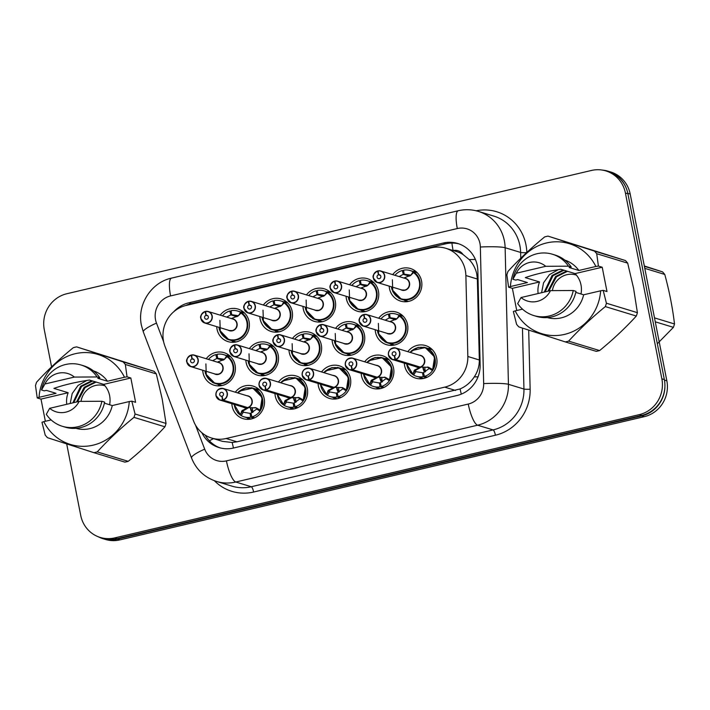 <?xml version="1.0" encoding="UTF-8"?>
<svg xmlns="http://www.w3.org/2000/svg" width="710" height="710" viewBox="0 0 710 710"><rect width="100%" height="100%" fill="white"/><g stroke="black" fill="none" stroke-linecap="round" stroke-linejoin="round"><path stroke-width="1.06" d="M421.234 378.794A17.022 16.294 107 0 1 419.45 377.205M407.815 351.672A17.022 16.294 107 0 1 425.609 345.584A17.022 16.294 107 0 1 436.677 358.097A17.022 16.294 107 0 1 415.687 378.146A17.022 16.294 107 0 1 404.611 365.632A17.022 16.294 107 0 1 404.309 363.165M378.111 388.929A17.022 16.294 107 0 1 376.336 387.332M364.692 361.807A17.022 16.294 107 0 1 382.486 355.719A17.022 16.294 107 0 1 393.562 368.233A17.022 16.294 107 0 1 372.564 388.281A17.022 16.294 107 0 1 361.496 375.767A17.022 16.294 107 0 1 361.195 373.3M334.996 399.064A17.022 16.294 107 0 1 333.212 397.467M321.577 371.942A17.022 16.294 107 0 1 339.371 365.845A17.022 16.294 107 0 1 350.438 378.359A17.022 16.294 107 0 1 329.44 398.416A17.022 16.294 107 0 1 318.373 385.903A17.022 16.294 107 0 1 318.071 383.435M291.872 409.191A17.022 16.294 107 0 1 290.088 407.602M278.453 382.069A17.022 16.294 107 0 1 296.248 375.98A17.022 16.294 107 0 1 307.323 388.494A17.022 16.294 107 0 1 286.325 408.543A17.022 16.294 107 0 1 275.249 396.029A17.022 16.294 107 0 1 274.947 393.562M248.757 419.326A17.022 16.294 107 0 1 246.973 417.737M235.338 392.204A17.022 16.294 107 0 1 253.133 386.116A17.022 16.294 107 0 1 264.2 398.63A17.022 16.294 107 0 1 243.202 418.678A17.022 16.294 107 0 1 232.135 406.164A17.022 16.294 107 0 1 231.833 403.697M392.115 345.344A17.022 16.294 107 0 1 390.331 343.746M378.696 318.222A17.022 16.294 107 0 1 396.491 312.125A17.022 16.294 107 0 1 407.558 324.639A17.022 16.294 107 0 1 386.568 344.696A17.022 16.294 107 0 1 375.492 332.173A17.022 16.294 107 0 1 375.191 329.715M349 355.47A17.022 16.294 107 0 1 347.217 353.882M335.573 328.348A17.022 16.294 107 0 1 353.367 322.26A17.022 16.294 107 0 1 364.443 334.774A17.022 16.294 107 0 1 343.445 354.822A17.022 16.294 107 0 1 332.378 342.309A17.022 16.294 107 0 1 332.076 339.841M305.877 365.606A17.022 16.294 107 0 1 304.093 364.008M292.458 338.484A17.022 16.294 107 0 1 310.252 332.395A17.022 16.294 107 0 1 321.319 344.909A17.022 16.294 107 0 1 300.33 364.958A17.022 16.294 107 0 1 289.254 352.444A17.022 16.294 107 0 1 288.952 349.977M262.753 375.741A17.022 16.294 107 0 1 260.978 374.143M249.334 348.619A17.022 16.294 107 0 1 267.129 342.522A17.022 16.294 107 0 1 278.205 355.036A17.022 16.294 107 0 1 257.206 375.093A17.022 16.294 107 0 1 246.139 362.579A17.022 16.294 107 0 1 245.837 360.112M219.638 385.867A17.022 16.294 107 0 1 217.855 384.279M206.22 358.745A17.022 16.294 107 0 1 224.014 352.657A17.022 16.294 107 0 1 235.081 365.171A17.022 16.294 107 0 1 214.083 385.219A17.022 16.294 107 0 1 203.016 372.706A17.022 16.294 107 0 1 202.714 370.238M406.12 301.75A17.022 16.294 107 0 1 404.336 300.161M392.701 274.628A17.022 16.294 107 0 1 410.495 268.54A17.022 16.294 107 0 1 421.562 281.053A17.022 16.294 107 0 1 400.564 301.102A17.022 16.294 107 0 1 389.497 288.588A17.022 16.294 107 0 1 389.195 286.121M362.996 311.885A17.022 16.294 107 0 1 361.212 310.288M349.577 284.763A17.022 16.294 107 0 1 367.372 278.675A17.022 16.294 107 0 1 378.448 291.189A17.022 16.294 107 0 1 357.45 311.237A17.022 16.294 107 0 1 346.373 298.724A17.022 16.294 107 0 1 346.072 296.256M319.882 322.02A17.022 16.294 107 0 1 318.098 320.423M306.454 294.898A17.022 16.294 107 0 1 324.257 288.801A17.022 16.294 107 0 1 335.324 301.315A17.022 16.294 107 0 1 314.326 321.373A17.022 16.294 107 0 1 303.259 308.85A17.022 16.294 107 0 1 302.957 306.392M276.758 332.147A17.022 16.294 107 0 1 274.974 330.558M263.339 305.025A17.022 16.294 107 0 1 281.133 298.937A17.022 16.294 107 0 1 292.2 311.45A17.022 16.294 107 0 1 271.211 331.499A17.022 16.294 107 0 1 260.135 318.985A17.022 16.294 107 0 1 259.833 316.518M233.643 342.282A17.022 16.294 107 0 1 231.859 340.685M220.215 315.16A17.022 16.294 107 0 1 238.01 309.072A17.022 16.294 107 0 1 249.086 321.586A17.022 16.294 107 0 1 228.087 341.634A17.022 16.294 107 0 1 217.02 329.12A17.022 16.294 107 0 1 216.719 326.653M211.651 438.061A30.042 28.755 -73 0 0 226.126 438.514L444.708 387.145A30.042 28.755 -73 0 0 467.837 356.482L465.875 275.533A30.042 28.755 -73 0 0 465.307 270.368A30.042 28.755 -73 0 0 445.773 248.287A30.042 28.755 -73 0 0 431.289 247.834L186.109 305.442A30.042 28.755 -73 0 0 164.96 346.249L193.537 420.941A30.042 28.755 -73 0 0 211.651 438.061L222.478 441.363L232.188 442.499L236.945 441.806L460.098 388.947C465.938 386.382 470.659 382.37 474.262 376.904C477.697 371.756 479.383 366.12 479.33 359.988L477.36 279.039L476.747 273.856C475.496 268.407 472.984 263.658 469.212 259.603L462.973 254.464A10.011 9.585 -73 0 0 453.202 250.55M445.773 248.287L456.566 251.571A30.042 28.755 107 0 1 462.973 254.464M240.61 311.956A17.022 16.294 107 0 1 242.98 311.628M413.096 271.424A17.022 16.294 107 0 1 415.465 271.096M369.972 281.559A17.022 16.294 107 0 1 372.342 281.231M326.857 291.686A17.022 16.294 107 0 1 329.218 291.366M283.734 301.821A17.022 16.294 107 0 1 286.103 301.493M226.614 355.541A17.022 16.294 107 0 1 228.984 355.213M399.091 315.018A17.022 16.294 107 0 1 401.461 314.69M355.967 325.144A17.022 16.294 107 0 1 358.337 324.816M312.853 335.28A17.022 16.294 107 0 1 315.222 334.951M269.729 345.415A17.022 16.294 107 0 1 272.099 345.087M255.733 389A17.022 16.294 107 0 1 258.094 388.672M428.21 348.468A17.022 16.294 107 0 1 430.579 348.14M385.086 358.603A17.022 16.294 107 0 1 387.456 358.275M341.971 368.738A17.022 16.294 107 0 1 344.341 368.41M298.848 378.865A17.022 16.294 107 0 1 301.217 378.536M664.933 385.672A30.042 28.755 107 0 1 641.787 415.9L117.407 539.121A30.042 28.755 107 0 1 102.932 538.677A30.042 28.755 107 0 1 98.202 536.733M602.497 170.116A30.042 28.755 107 0 1 608.177 171.216A30.042 28.755 107 0 1 626.14 187.937M608.177 171.216L610.671 171.971A30.042 28.755 107 0 1 630.205 194.061L666.85 380.835A30.042 28.755 107 0 1 644.281 416.663L119.901 539.884A30.042 28.755 107 0 1 105.417 539.431L102.932 538.677M201.871 432.727A30.042 28.755 -73 0 0 218.999 447.575A30.042 28.755 -73 0 0 233.483 448.028L456.991 395.505A30.042 28.755 -73 0 0 480.129 364.842L477.848 270.741A30.042 28.755 -73 0 0 477.28 265.575A30.042 28.755 -73 0 0 457.746 243.486A30.042 28.755 -73 0 0 443.262 243.033L188.816 302.824A30.042 28.755 -73 0 0 173.817 311.699M185.656 305.557A30.042 28.755 107 0 1 191.309 303.587L445.756 243.796A30.042 28.755 107 0 1 458.979 243.894M51.573 366.857L44.26 329.564A30.042 28.755 107 0 1 66.829 293.736L591.394 170.471A30.042 28.755 107 0 1 605.878 170.915A30.042 28.755 107 0 1 625.412 193.005L661.862 378.803A30.042 28.755 107 0 1 639.302 414.64L114.727 537.905A30.042 28.755 107 0 1 100.252 537.452A30.042 28.755 107 0 1 80.709 515.362L66.696 443.91M605.878 170.915L608.372 171.678A30.042 28.755 107 0 1 627.906 193.759L664.356 379.566A30.042 28.755 107 0 1 641.787 415.394L117.221 538.659A30.042 28.755 107 0 1 102.737 538.207L100.252 537.452M220.251 447.93A30.042 28.755 107 0 1 205.234 435.168M200.868 318.586A6.008 5.751 107 0 1 205.128 311.504L205.625 311.646M205.607 311.557L205.625 311.379A6.008 5.751 107 0 1 212.192 315.941A6.008 5.751 107 0 1 204.782 323.014A6.008 5.751 107 0 1 200.877 318.595C199.838 316.456 201.258 314.086 205.128 311.495L205.128 311.672A5.804 5.556 -73 0 0 201.01 318.533A5.804 5.556 -73 0 0 207.586 322.89A5.804 5.556 -73 0 0 211.944 315.968A5.804 5.556 -73 0 0 205.607 311.557L206.175 315.284L207.817 315.79M206.175 315.284A2.006 1.917 107 0 1 208.358 316.811A2.006 1.917 107 0 1 205.891 319.163A2.006 1.917 107 0 1 206.015 315.329L205.128 311.672M206.015 315.329L207.932 315.914M232.259 330.594L229.365 330.505A6.008 5.751 -73 0 0 236.776 323.432A6.008 5.751 -73 0 0 232.862 319.012L208.279 311.521L205.634 311.379M219.896 320.325L220.295 332.182L228.913 339.788L236.19 340.028C248.802 337.8 251.961 318.124 240.619 312.356L241.001 313.101L238.258 315.897L231.992 318.257M238.48 315.666L240.619 312.356L241.001 313.101A14.644 14.014 107 0 1 240.406 337.667A14.644 14.014 107 0 1 219.141 327.39M230.786 314.876L226.659 317.121M238.445 315.728L231.691 314.663L231.087 310.714A15.017 14.377 -73 0 1 237.708 311.069L244.764 313.216M242.083 311.708A2.006 0.497 74.2 0 0 242.163 312.08A18.025 17.253 -73 0 0 241.595 312.258M236.785 316.687L230.786 314.849L229.854 311.007L231.194 311.415M231.744 314.654L237.522 316.42M243.725 312.231L243.796 312.719M226.268 338.661A15.017 14.377 -73 0 0 228.948 339.806A15.017 14.377 -73 0 0 236.19 340.028A15.017 14.377 -73 0 0 247.479 322.109A15.017 14.377 -73 0 0 237.708 311.069M229.854 311.007A15.017 14.377 -73 0 0 222.478 315.844M215.361 374.099A6.008 5.751 -73 0 0 218.254 374.188L215.361 374.099L190.777 366.6L186.863 362.18C185.834 360.041 187.262 357.671 191.132 355.08L191.132 355.257A5.804 5.556 -73 0 0 187.005 362.127A5.804 5.556 -73 0 0 193.582 366.484A5.804 5.556 -73 0 0 197.948 359.553A5.804 5.556 -73 0 0 191.602 355.151L191.629 354.964A6.008 5.751 107 0 1 198.188 359.526A6.008 5.751 107 0 1 190.777 366.6A6.008 5.751 107 0 1 191.123 355.089L191.62 355.231M191.602 355.151L192.17 358.878A2.006 1.917 107 0 1 194.362 360.396A2.006 1.917 107 0 1 191.886 362.757A2.006 1.917 107 0 1 192.011 358.914L191.132 355.257M192.011 358.914L193.928 359.5M218.254 374.188A6.008 5.751 -73 0 0 218.866 362.606L194.283 355.106L191.629 354.964M192.17 358.878L193.821 359.375M205.9 363.911L206.29 375.767L214.908 383.373L222.186 383.613C234.806 381.394 237.957 361.709 226.623 355.941L227.005 356.686L224.254 359.491L217.997 361.843M224.484 359.26L226.623 355.941L227.005 356.686A14.644 14.014 107 0 1 226.41 381.252A14.644 14.014 107 0 1 205.137 370.984M217.189 355L215.849 354.592L216.781 358.47L212.654 360.707M224.44 359.313L217.686 358.257L217.082 354.299A15.017 14.377 -73 0 1 223.703 354.654L230.759 356.81M228.087 355.293A2.006 0.497 74.2 0 0 228.167 355.674A18.025 17.253 -73 0 0 227.59 355.843M216.781 358.443L222.789 360.272M217.739 358.248L223.526 360.005M229.72 355.817L229.792 356.305M212.263 382.255A15.017 14.377 -73 0 0 214.944 383.391A15.017 14.377 -73 0 0 222.186 383.613A15.017 14.377 -73 0 0 233.475 365.703A15.017 14.377 -73 0 0 223.703 354.654M215.849 354.592A15.017 14.377 -73 0 0 208.474 359.438M248.118 407.993L243.122 410.859L243.326 412.19A1.003 0.959 -73 0 0 243.29 412.244L241.151 415.563L240.344 414.684L242.101 410.558L248.003 407.691M223.038 400.085L222.94 399.881A5.804 5.556 -73 0 0 227.058 393.012A5.804 5.556 -73 0 0 220.482 388.654A5.804 5.556 -73 0 0 216.124 395.585A5.804 5.556 -73 0 0 222.461 399.987L222.541 400.2A6.008 5.751 107 0 1 215.991 395.639A6.008 5.751 107 0 1 223.401 388.565A6.008 5.751 107 0 1 223.038 400.085L247.639 407.584L256.31 407.904L260.029 410.06L260.002 411.125L262.159 397.511L252.778 388.104L245.58 387.891L237.593 392.896M247.621 407.575A6.008 5.751 -73 0 0 247.976 396.056L223.401 388.565C218.041 388.618 215.565 390.979 215.982 395.639L219.896 400.058L244.48 407.549A6.008 5.751 -73 0 0 247.124 407.691L247.151 407.7M247.639 407.584L255.955 407.842A2.006 1.917 107 0 1 256.195 407.842M222.461 399.987L221.893 396.26A2.006 1.917 107 0 1 219.709 394.742A2.006 1.917 107 0 1 222.177 392.381A2.006 1.917 107 0 1 222.052 396.224L222.94 399.881M222.541 400.2L247.08 407.416M255.955 407.842L254.961 407.54L256.31 407.904L256.745 409.031L250.985 413.034L251.917 416.912L254.721 417.764M259.745 409.865L260.029 410.06A14.644 14.014 106.9 0 0 256.78 390.615A14.644 14.014 106.9 0 0 237.752 392.941M241.151 415.563L240.344 414.684A14.644 14.014 106.9 0 1 234.256 404.434M243.326 412.19L251.118 413.593M237.504 412.51A15.017 14.377 -73 0 0 244.062 416.85A15.017 14.377 -73 0 0 250.683 417.205L250.089 413.273M250.683 417.205L253.825 418.163M251.917 416.912A15.017 14.377 -73 0 0 262.594 399.153A15.017 14.377 -73 0 0 252.822 388.113A15.017 14.377 -73 0 0 251.136 387.713M242.101 410.558L243.122 410.859M552.389 290.594A19.072 18.256 107 0 1 566.846 274.699A19.072 18.256 107 0 1 576.405 275.107M654.496 317.876L674.5 323.973A54.066 51.759 107 0 1 673.417 327.345L655.268 321.816M644.387 266.33L662.528 271.859A54.066 51.759 107 0 1 664.782 274.45L644.786 268.353M662.528 271.859L644.316 265.966M674.5 323.973C672.61 307.918 669.37 291.411 664.782 274.45M657.327 343.738L673.417 327.345M606.42 303.223L637.403 312.666A54.066 51.759 107 0 1 636.32 316.039L605.337 306.596A54.066 51.759 107 0 0 606.42 303.223L603.189 290.39L606.988 291.544L602.213 267.226L575.064 273.607A22.631 21.673 107 0 1 581.002 284.932A22.631 21.673 107 0 1 580.984 293.984M563.989 270.235L552.939 275.737L545.138 291.89M563.11 269.969L552.06 275.471L544.233 292.094M567.512 271.309L556.454 276.802L548.848 291.011M566.624 271.034L555.575 276.536L547.907 291.233M594.456 251.109L625.439 260.552L548.014 236.119L594.456 251.109A54.066 51.759 107 0 1 596.711 253.701L598.415 266.072L595.876 266.472A47.064 45.049 107 0 0 546.558 242.953A47.064 45.049 107 0 0 510.41 286.556L527.423 282.562L517.732 279.607L515.673 280.095L512.904 279.252A32.039 30.672 107 0 1 552.416 254.233A32.039 30.672 107 0 1 568.47 266.188L571.239 267.031L569.18 267.519L578.863 270.474L595.876 266.472M625.439 260.552A54.066 51.759 107 0 1 627.693 263.144L596.711 253.701M637.403 312.666L633.568 288.216L627.693 263.144M538.127 293.532A22.631 21.673 107 0 1 539.529 281.959L512.38 288.34L508.582 287.177L506.878 274.814A54.066 51.759 107 0 1 507.961 271.442C518.806 259.567 531.044 248.056 544.677 236.909A54.066 51.759 107 0 1 548.014 236.119M508.582 287.177L510.41 286.556M575.064 273.607L560.829 269.267C546.86 271.415 535.02 274.193 525.302 277.619L539.529 281.959M516.276 273.226A20.022 19.17 107 0 1 545.724 266.303L516.276 273.226L512.904 279.252M545.724 266.303L568.47 266.188M552.416 254.233L555.184 255.076A32.039 30.672 107 0 1 571.239 267.031M564.823 260.108A30.042 28.755 107 0 1 578.863 270.474M603.189 290.39L600.642 290.798A47.064 45.049 107 0 1 564.503 334.401A47.064 45.049 107 0 1 515.185 310.873L513.357 311.504L516.587 324.337A54.066 51.759 107 0 0 518.841 326.919L565.284 341.909A54.066 51.759 107 0 0 568.621 341.128L599.604 350.571A54.066 51.759 107 0 1 596.267 351.352L565.284 341.909M605.337 306.596C591.812 317.654 579.573 329.165 568.621 341.128M599.604 350.571C613.129 339.513 625.368 328.002 636.32 316.039M558.255 269.702L549.425 274.663L543.558 282.793L541.588 292.724M550.498 290.63A20.022 19.17 107 0 1 521.042 297.543L550.498 290.63L573.245 290.514A32.039 30.672 107 0 1 533.734 315.533A32.039 30.672 107 0 1 517.679 303.569L521.042 297.543M573.245 290.514L576.005 291.357A32.039 30.672 107 0 1 536.503 316.376L533.734 315.533M600.642 290.798L583.638 294.792A30.042 28.755 107 0 1 547.312 317.565M583.638 294.792L575.783 292.396M522.507 309.152L515.185 310.873M512.38 288.34L516.729 310.518M602.213 267.226L598.415 266.072M81.02 401.363A19.072 18.256 107 0 1 95.468 385.468A19.072 18.256 107 0 1 105.036 385.867M135.051 413.992L166.034 423.435A54.066 51.759 107 0 1 164.942 426.808L133.968 417.365A54.066 51.759 107 0 0 135.051 413.992L131.811 401.159L135.61 402.313L130.835 377.995L103.687 384.376A22.631 21.673 107 0 1 109.624 395.701A22.631 21.673 107 0 1 109.606 404.753M92.619 381.004L81.561 386.497L73.76 402.65M91.741 380.729L80.683 386.231L72.855 402.863M96.134 382.069L85.076 387.571L77.479 401.78M95.255 381.802L84.197 387.305L76.529 402.002M123.079 361.878L154.061 371.321L76.644 346.888L123.079 361.878A54.066 51.759 107 0 1 125.333 364.47L127.046 376.832L124.498 377.241A47.064 45.049 107 0 0 75.189 353.722A47.064 45.049 107 0 0 39.041 397.325L56.046 393.322L46.363 390.376L44.295 390.855L41.526 390.012A32.039 30.672 107 0 1 81.038 364.993A32.039 30.672 107 0 1 97.093 376.957L99.861 377.8L97.802 378.288L107.494 381.234L124.498 377.241M154.061 371.321A54.066 51.759 107 0 1 156.315 373.913L125.333 364.47M166.034 423.435L162.191 398.984L156.315 373.913M66.758 404.301A22.631 21.673 107 0 1 68.16 392.719L41.002 399.1L37.213 397.946L35.5 385.574A54.066 51.759 107 0 1 36.583 382.202C47.437 370.336 59.675 358.825 73.307 347.669A54.066 51.759 107 0 1 76.644 346.888M37.213 397.946L39.041 397.325M103.687 384.376L89.451 380.036C75.491 382.175 63.643 384.962 53.924 388.388L68.16 392.719M44.899 383.995A20.022 19.17 107 0 1 74.346 377.072L44.899 383.995L41.526 390.012M74.346 377.072L97.093 376.957M81.038 364.993L83.807 365.836A32.039 30.672 107 0 1 99.861 377.8M93.445 370.877A30.042 28.755 107 0 1 107.494 381.234M131.811 401.159L129.273 401.558A47.064 45.049 107 0 1 93.125 445.161A47.064 45.049 107 0 1 43.807 421.642L41.979 422.264L45.218 435.097A54.066 51.759 107 0 0 47.472 437.688L93.906 452.678A54.066 51.759 107 0 0 97.243 451.897L128.226 461.34A54.066 51.759 107 0 1 124.889 462.121L93.906 452.678M133.968 417.365C120.434 428.414 108.195 439.925 97.243 451.897M128.226 461.34C141.751 450.282 153.999 438.771 164.942 426.808M86.877 380.462L78.047 385.432L72.189 393.562L70.21 403.484M79.121 401.39A20.022 19.17 107 0 1 49.673 408.312L79.121 401.39L101.867 401.274A32.039 30.672 107 0 1 62.356 426.293A32.039 30.672 107 0 1 46.301 414.329L49.673 408.312M101.867 401.274L104.636 402.117A32.039 30.672 107 0 1 65.125 427.136L62.356 426.293M129.273 401.558L112.26 405.561A30.042 28.755 107 0 1 75.934 428.334M112.26 405.561L104.414 403.165M51.138 419.921L43.807 421.642M41.002 399.1L45.36 421.279M130.835 377.995L127.046 376.832M272.48 320.379A6.008 5.751 -73 0 0 275.382 320.467L272.48 320.379L247.896 312.879L243.983 308.459C242.962 306.321 244.382 303.951 248.252 301.359L248.252 301.537A5.804 5.556 -73 0 0 244.125 308.406A5.804 5.556 -73 0 0 250.701 312.764A5.804 5.556 -73 0 0 255.067 305.832A5.804 5.556 -73 0 0 248.731 301.43L248.748 301.244A6.008 5.751 107 0 1 255.307 305.806A6.008 5.751 107 0 1 247.896 312.879A6.008 5.751 107 0 1 248.243 301.368L248.74 301.51M248.731 301.43L249.299 305.158A2.006 1.917 107 0 1 251.482 306.676A2.006 1.917 107 0 1 249.015 309.036A2.006 1.917 107 0 1 249.13 305.193L248.252 301.537M249.13 305.193L251.056 305.779M275.382 320.467A6.008 5.751 -73 0 0 275.986 308.885L251.402 301.386L248.757 301.244M249.299 305.158L250.941 305.655M263.019 310.19L263.419 322.047L272.028 329.653L279.314 329.893C291.925 327.665 295.085 307.989 283.743 302.22L284.124 302.966L281.373 305.77L275.116 308.122M281.604 305.54L283.743 302.22L284.124 302.966A14.644 14.014 107 0 1 283.53 327.532A14.644 14.014 107 0 1 262.256 317.255M273.9 304.75L269.773 306.986M281.559 305.593L274.805 304.537L274.202 300.578A15.017 14.377 -73 0 1 280.823 300.933L287.887 303.09M279.909 306.551L273.9 304.732L272.968 300.871L274.308 301.28M285.207 301.572A2.006 0.497 74.2 0 0 285.287 301.945A18.025 17.253 -73 0 0 284.719 302.123M274.859 304.528L280.645 306.285M286.84 302.096L286.92 302.584M269.392 328.535A15.017 14.377 -73 0 0 272.072 329.671A15.017 14.377 -73 0 0 279.314 329.893A15.017 14.377 -73 0 0 290.594 311.983A15.017 14.377 -73 0 0 280.823 300.933M272.968 300.871A15.017 14.377 -73 0 0 265.593 305.717M315.604 310.243A6.008 5.751 -73 0 0 318.497 310.332L315.604 310.243L291.02 302.753L287.106 298.324C286.077 296.185 287.497 293.825 291.375 291.233L291.375 291.402A5.804 5.556 -73 0 0 287.248 298.271A5.804 5.556 -73 0 0 293.825 302.629A5.804 5.556 -73 0 0 298.182 295.697A5.804 5.556 -73 0 0 291.845 291.295L291.863 291.118A6.008 5.751 107 0 1 298.431 295.671A6.008 5.751 107 0 1 291.02 302.753A6.008 5.751 107 0 1 291.366 291.233L291.863 291.375M291.845 291.295L292.413 295.023A2.006 1.917 107 0 1 294.606 296.54A2.006 1.917 107 0 1 292.13 298.901A2.006 1.917 107 0 1 292.254 295.058L291.375 291.402M292.254 295.058L294.171 295.644M318.497 310.332A6.008 5.751 -73 0 0 319.101 298.75L294.526 291.26L291.872 291.118M292.413 295.023L294.055 295.52M306.134 300.055L306.534 311.921L315.151 319.518L322.429 319.766C335.04 317.539 338.2 297.863 326.866 292.094L327.239 292.831L324.497 295.635L318.24 297.987M324.727 295.404L326.866 292.094L327.239 292.831A14.644 14.014 107 0 1 326.653 317.397A14.644 14.014 107 0 1 305.38 307.128M317.432 291.144L316.092 290.736L317.024 294.614L312.897 296.86M324.683 295.466L317.929 294.401L317.326 290.452A15.017 14.377 -73 0 1 323.946 290.807L331.002 292.955M328.322 291.446A2.006 0.497 74.2 0 0 328.402 291.819A18.025 17.253 -73 0 0 327.834 291.988M317.024 294.588L323.023 296.416M317.982 294.393L323.769 296.159M329.964 291.97L330.035 292.449M312.506 318.399A15.017 14.377 -73 0 0 315.187 319.536A15.017 14.377 -73 0 0 322.429 319.766A15.017 14.377 -73 0 0 333.718 301.848A15.017 14.377 -73 0 0 323.946 290.807M316.092 290.736A15.017 14.377 -73 0 0 308.717 295.582M330.23 288.189A6.008 5.751 107 0 1 334.481 281.098L334.978 281.249M334.969 281.16L334.987 280.983A6.008 5.751 107 0 1 341.545 285.544A6.008 5.751 107 0 1 334.135 292.618A6.008 5.751 107 0 1 330.23 288.198C329.2 286.059 330.62 283.689 334.49 281.098L334.49 281.275A5.804 5.556 -73 0 0 330.363 288.136A5.804 5.556 -73 0 0 336.939 292.493A5.804 5.556 -73 0 0 341.306 285.571A5.804 5.556 -73 0 0 334.969 281.16L335.537 284.887L337.179 285.393M335.537 284.887A2.006 1.917 107 0 1 337.72 286.414A2.006 1.917 107 0 1 335.253 288.766A2.006 1.917 107 0 1 335.368 284.932L334.49 281.275M335.368 284.932L337.294 285.518M361.621 300.197L358.727 300.108A6.008 5.751 -73 0 0 366.129 293.035A6.008 5.751 -73 0 0 362.224 288.615L337.64 281.124L334.996 280.983M349.258 289.928L349.657 301.786L358.266 309.391L365.552 309.631C378.164 307.403 381.323 287.727 369.981 281.959L370.363 282.704L367.611 285.5L361.355 287.852M367.842 285.269L369.981 281.959L370.363 282.704A14.644 14.014 107 0 1 369.768 307.27A14.644 14.014 107 0 1 348.495 296.993M360.147 284.479L356.012 286.725M367.807 285.331L361.044 284.266L360.44 280.317A15.017 14.377 -73 0 1 367.07 280.672L374.126 282.82M371.445 281.311A2.006 0.497 74.2 0 0 371.525 281.684A18.025 17.253 -73 0 0 370.957 281.852M366.147 286.29L360.139 284.453L359.207 280.601L360.547 281.018M361.097 284.257L366.884 286.023M373.078 281.834L373.158 282.314M355.63 308.264A15.017 14.377 -73 0 0 358.31 309.409A15.017 14.377 -73 0 0 365.552 309.631A15.017 14.377 -73 0 0 376.832 291.712A15.017 14.377 -73 0 0 367.07 280.672M359.207 280.601A15.017 14.377 -73 0 0 351.832 285.447M377.613 270.963L377.613 271.14A5.804 5.556 -73 0 0 373.487 278.009A5.804 5.556 -73 0 0 380.063 282.367A5.804 5.556 -73 0 0 384.43 275.436A5.804 5.556 -73 0 0 378.084 271.025L378.102 270.847A6.008 5.751 107 0 1 384.669 275.409A6.008 5.751 107 0 1 377.258 282.482L373.345 278.063C372.315 275.924 373.735 273.554 377.613 270.963L378.102 271.113M378.084 271.025L378.652 274.761A2.006 1.917 107 0 1 380.844 276.279A2.006 1.917 107 0 1 378.368 278.639A2.006 1.917 107 0 1 378.492 274.797L377.613 271.14M378.492 274.797L380.409 275.382M404.736 290.07L401.842 289.982A6.008 5.751 -73 0 0 409.253 282.899A6.008 5.751 -73 0 0 405.348 278.48L380.764 270.989L378.111 270.847M378.652 274.761L380.294 275.258M392.373 279.793L392.772 291.65L401.39 299.256L408.667 299.496C421.287 297.268 424.438 277.592 413.105 271.823L413.477 272.569L410.735 275.373L404.478 277.725M410.966 275.143L413.105 271.823L413.477 272.569A14.644 14.014 107 0 1 412.892 297.135A14.644 14.014 107 0 1 391.618 286.858M409.262 276.154L403.253 274.317L399.135 276.589M410.921 275.196L404.167 274.14L403.564 270.182A15.017 14.377 -73 0 1 410.185 270.537L417.24 272.693M414.569 271.176A2.006 0.497 74.2 0 0 414.649 271.548A18.025 17.253 -73 0 0 414.072 271.726M403.253 274.317L402.33 270.474L403.67 270.883M404.221 274.122L410.007 275.888M416.202 271.699L416.273 272.187M398.745 298.138A15.017 14.377 -73 0 0 401.425 299.274A15.017 14.377 -73 0 0 408.667 299.496A15.017 14.377 -73 0 0 419.956 281.577A15.017 14.377 -73 0 0 410.185 270.537M402.33 270.474A15.017 14.377 -73 0 0 394.955 275.32M291.233 397.866L286.236 400.724L286.45 402.055A1.003 0.959 -73 0 0 286.405 402.108L284.266 405.428L283.467 404.558L285.225 400.422L291.118 397.564M290.745 397.44L299.425 397.769L303.143 399.934L303.117 400.999L305.282 387.385L295.892 377.968L288.704 377.755L280.707 382.761M290.736 397.449A6.008 5.751 -73 0 0 291.1 385.929L266.516 378.43C261.156 378.492 258.688 380.844 259.097 385.503A6.008 5.751 107 0 1 266.516 378.43A6.008 5.751 107 0 1 266.161 389.95L291.73 397.751L299.079 397.707A2.006 1.917 107 0 1 299.309 397.715M266.161 389.95L266.055 389.746A5.804 5.556 -73 0 0 270.182 382.876A5.804 5.556 -73 0 0 263.605 378.519A5.804 5.556 -73 0 0 259.239 385.45A5.804 5.556 -73 0 0 265.575 389.852L265.664 390.074A6.008 5.751 107 0 1 263.019 389.923L287.594 397.423A6.008 5.751 -73 0 0 290.248 397.564L290.204 397.28M265.575 389.852L265.007 386.125A2.006 1.917 107 0 1 262.824 384.607A2.006 1.917 107 0 1 265.291 382.246A2.006 1.917 107 0 1 265.176 386.089L266.055 389.746M265.664 390.074L290.248 397.556M297.836 407.638L295.041 406.777L294.117 402.934L299.868 398.905L298.085 397.405L299.425 397.769M302.859 399.739L303.143 399.934A14.644 14.014 106.9 0 0 299.904 380.48A14.644 14.014 106.9 0 0 280.867 382.805M284.266 405.428L283.467 404.558A14.644 14.014 106.9 0 1 277.37 394.298M280.619 402.384A15.017 14.377 -73 0 0 287.186 406.715A15.017 14.377 -73 0 0 293.807 407.07L293.203 403.12L294.242 403.457M286.45 402.055L293.203 403.12M293.807 407.07L296.949 408.028M295.041 406.777A15.017 14.377 -73 0 0 305.708 389.027A15.017 14.377 -73 0 0 295.946 377.977A15.017 14.377 -73 0 0 294.26 377.578M285.225 400.422L286.236 400.724M334.357 387.731L329.36 390.589L329.564 391.92A1.003 0.959 -73 0 0 329.529 391.982L327.39 395.292L326.582 394.423L328.348 390.296L334.241 387.429M309.276 379.823L309.178 379.61A5.804 5.556 -73 0 0 313.305 372.75A5.804 5.556 -73 0 0 306.72 368.392A5.804 5.556 -73 0 0 302.362 375.315A5.804 5.556 -73 0 0 308.699 379.726L308.788 379.939A6.008 5.751 107 0 1 302.229 375.377A6.008 5.751 107 0 1 309.64 368.304A6.008 5.751 107 0 1 309.276 379.823L333.886 387.323L342.548 387.642L346.267 389.799L346.24 390.864L348.406 377.25L339.016 367.842L331.818 367.62L323.831 372.626M340.96 397.502L338.164 396.65L337.223 392.772L342.992 388.769L342.184 387.58L333.886 387.323A6.008 5.751 -73 0 0 334.224 375.794L309.64 368.304C304.279 368.357 301.803 370.718 302.22 375.368L306.134 379.797L330.718 387.287A6.008 5.751 -73 0 0 333.363 387.429L333.389 387.438M308.699 379.726L308.131 375.998A2.006 1.917 107 0 1 305.948 374.472A2.006 1.917 107 0 1 308.415 372.12A2.006 1.917 107 0 1 308.291 375.954L309.178 379.61M308.788 379.939L333.327 387.154M345.983 389.604L346.267 389.799A14.644 14.014 106.9 0 0 343.019 370.345A14.644 14.014 106.9 0 0 323.991 372.679M327.39 395.292L326.582 394.423A14.644 14.014 106.9 0 1 320.494 384.172M329.564 391.92L337.356 393.331M323.742 392.248A15.017 14.377 -73 0 0 330.301 396.579A15.017 14.377 -73 0 0 336.93 396.934L336.327 393.003M336.93 396.934L340.072 397.893M338.164 396.65A15.017 14.377 -73 0 0 348.832 378.892A15.017 14.377 -73 0 0 339.06 367.851A15.017 14.377 -73 0 0 337.383 367.452M327.709 391.13L328.455 391.352A2.006 1.917 107 0 1 329.342 390.598L328.348 390.296M377.471 377.596L372.484 380.462L372.688 381.794A1.003 0.959 -73 0 0 372.643 381.847L370.505 385.166L369.706 384.287L371.463 380.161L377.365 377.294M352.4 369.688L352.293 369.475A5.804 5.556 -73 0 0 356.42 362.615A5.804 5.556 -73 0 0 349.844 358.257A5.804 5.556 -73 0 0 345.477 365.188A5.804 5.556 -73 0 0 351.814 369.59L351.903 369.803A6.008 5.751 107 0 1 345.344 365.242A6.008 5.751 107 0 1 352.755 358.168A6.008 5.751 107 0 1 352.4 369.688L377.001 377.188L385.663 377.507L389.382 379.664L389.364 380.729L391.521 367.114L382.131 357.707L374.942 357.494L366.955 362.49M376.983 377.179A6.008 5.751 -73 0 0 377.338 365.659L352.755 358.168C347.394 358.222 344.927 360.582 345.335 365.242L349.258 369.661L373.833 377.152A6.008 5.751 -73 0 0 376.486 377.294L376.504 377.303M377.001 377.188L385.317 377.445A2.006 1.917 107 0 1 385.548 377.445M351.814 369.59L351.246 365.863A2.006 1.917 107 0 1 349.063 364.345A2.006 1.917 107 0 1 351.539 361.985A2.006 1.917 107 0 1 351.414 365.827L352.293 369.475M351.903 369.803L376.442 377.019M385.317 377.445L384.323 377.143L385.663 377.507L386.107 378.634L380.347 382.637L381.279 386.515L384.083 387.367M389.098 379.468L389.382 379.664A14.644 14.014 106.9 0 0 386.142 360.219A14.644 14.014 106.9 0 0 367.105 362.544M370.505 385.166L369.706 384.287A14.644 14.014 106.9 0 1 363.609 374.037M372.688 381.794L380.48 383.196M366.857 382.113A15.017 14.377 -73 0 0 373.424 386.453A15.017 14.377 -73 0 0 380.045 386.808L379.451 382.876M380.045 386.808L383.187 387.767M381.279 386.515A15.017 14.377 -73 0 0 391.947 368.756A15.017 14.377 -73 0 0 382.184 357.716A15.017 14.377 -73 0 0 380.498 357.316M370.824 380.995L371.578 381.226A2.006 1.917 107 0 1 372.466 380.462L371.463 380.161M420.595 367.469L415.598 370.327L415.811 371.658A1.003 0.959 -73 0 0 415.767 371.712L413.628 375.031L412.829 374.161L414.587 370.025L420.48 367.168M420.107 367.043L428.787 367.372L432.505 369.537L432.479 370.602L434.644 356.988L425.255 347.572L418.057 347.359L410.069 352.364M420.125 367.052L428.441 367.31A2.006 1.917 107 0 1 428.671 367.31M395.514 359.553L420.098 367.052A6.008 5.751 -73 0 0 420.462 355.533L395.878 348.033C390.518 348.095 388.042 350.447 388.459 355.106L392.373 359.526A6.008 5.751 107 0 1 388.468 355.115A6.008 5.751 107 0 1 395.878 348.033A6.008 5.751 107 0 1 395.514 359.553L395.417 359.349A5.804 5.556 -73 0 0 399.544 352.48A5.804 5.556 -73 0 0 392.967 348.122A5.804 5.556 -73 0 0 388.601 355.053A5.804 5.556 -73 0 0 394.938 359.455L395.026 359.668A6.008 5.751 107 0 1 392.373 359.526L416.956 367.026A6.008 5.751 -73 0 0 419.601 367.168L419.566 366.884M394.938 359.455L394.37 355.728A2.006 1.917 107 0 1 392.186 354.21A2.006 1.917 107 0 1 394.654 351.849A2.006 1.917 107 0 1 394.538 355.692L395.417 359.349M395.026 359.668L419.601 367.168A6.008 5.751 106.9 0 1 419.601 367.159M427.198 377.241L424.402 376.38L423.471 372.537L429.23 368.499L427.438 367.008L428.787 367.372M432.221 369.342L432.505 369.537A14.644 14.014 106.9 0 0 429.266 350.083A14.644 14.014 106.9 0 0 410.229 352.408M413.628 375.031L412.829 374.161A14.644 14.014 106.9 0 1 406.732 363.902M409.981 371.987A15.017 14.377 -73 0 0 416.548 376.318A15.017 14.377 -73 0 0 423.169 376.673L422.565 372.723L423.604 373.061M415.811 371.658L422.565 372.723M423.169 376.673L426.311 377.631M424.402 376.38A15.017 14.377 -73 0 0 435.07 358.63A15.017 14.377 -73 0 0 425.299 347.58A15.017 14.377 -73 0 0 423.621 347.181M414.587 370.025L415.598 370.327M229.978 352.045C228.957 349.906 230.377 347.545 234.247 344.953L234.247 345.131A5.804 5.556 -73 0 0 230.12 351.991A5.804 5.556 -73 0 0 236.696 356.349A5.804 5.556 -73 0 0 241.063 349.427A5.804 5.556 -73 0 0 234.726 345.016L234.744 344.838A6.008 5.751 107 0 1 241.311 349.391A6.008 5.751 107 0 1 233.901 356.473L229.978 352.045A6.008 5.751 107 0 1 234.247 344.953L234.735 345.095M234.726 345.016L235.294 348.743A2.006 1.917 107 0 1 237.477 350.261A2.006 1.917 107 0 1 235.01 352.621A2.006 1.917 107 0 1 235.134 348.787L234.247 345.131M235.134 348.787L237.051 349.373M261.378 364.052L258.484 363.964A6.008 5.751 -73 0 0 265.886 356.89A6.008 5.751 -73 0 0 261.981 352.471L237.397 344.98L234.753 344.838M235.294 348.743L236.936 349.249M249.015 353.784L249.414 365.641L258.032 373.247L265.309 373.487C277.921 371.259 281.08 351.583 269.738 345.814L270.12 346.551L267.377 349.355L261.111 351.707M267.599 349.125L269.738 345.814L270.12 346.551A14.644 14.014 107 0 1 269.525 371.117A14.644 14.014 107 0 1 248.252 360.849M259.904 348.335L255.769 350.58M267.563 349.187L260.81 348.122L260.206 344.173A15.017 14.377 -73 0 1 266.827 344.527L273.882 346.675M271.202 345.166A2.006 0.497 74.2 0 0 271.282 345.539A18.025 17.253 -73 0 0 270.714 345.708M265.904 350.136L259.895 348.308L258.973 344.457L260.313 344.865M260.854 348.113L266.64 349.879M272.844 345.69L272.915 346.169M255.387 372.12A15.017 14.377 -73 0 0 258.067 373.256A15.017 14.377 -73 0 0 265.309 373.487A15.017 14.377 -73 0 0 276.589 355.568A15.017 14.377 -73 0 0 266.827 344.527M258.973 344.457A15.017 14.377 -73 0 0 251.589 349.302M277.37 334.818L277.37 334.996A5.804 5.556 -73 0 0 273.243 341.856A5.804 5.556 -73 0 0 279.82 346.214A5.804 5.556 -73 0 0 284.186 339.291A5.804 5.556 -73 0 0 277.85 334.88L277.867 334.703A6.008 5.751 107 0 1 284.426 339.265A6.008 5.751 107 0 1 277.015 346.338L273.101 341.918C272.072 339.779 273.501 337.41 277.37 334.818L277.858 334.969M277.85 334.88L278.418 338.608A2.006 1.917 107 0 1 280.601 340.134A2.006 1.917 107 0 1 278.134 342.486A2.006 1.917 107 0 1 278.249 338.652L277.37 334.996M278.249 338.652L280.175 339.238M304.492 353.917L301.599 353.828A6.008 5.751 -73 0 0 309.01 346.755A6.008 5.751 -73 0 0 305.105 342.335L280.521 334.845L277.867 334.703M278.418 338.608L280.06 339.114M292.138 343.649L292.538 355.506L301.147 363.112L308.424 363.351C321.044 361.124 324.204 341.448 312.861 335.679L313.243 336.425L310.492 339.22L304.235 341.581M310.723 338.998L312.861 335.679L313.243 336.425A14.644 14.014 107 0 1 312.648 360.991A14.644 14.014 107 0 1 291.375 350.713M303.427 334.738L302.087 334.33L303.019 338.2L298.892 340.445M310.678 339.052L303.924 337.987L303.321 334.037A15.017 14.377 -73 0 1 309.942 334.392L317.006 336.54M314.326 335.031A2.006 0.497 74.2 0 0 314.406 335.404A18.025 17.253 -73 0 0 313.829 335.582M303.019 338.173L309.027 340.01M303.978 337.978L309.764 339.744M315.959 335.555L316.039 336.043M298.502 361.985A15.017 14.377 -73 0 0 301.191 363.13A15.017 14.377 -73 0 0 308.424 363.351A15.017 14.377 -73 0 0 319.713 345.433A15.017 14.377 -73 0 0 309.942 334.392M302.087 334.33A15.017 14.377 -73 0 0 294.712 339.167M344.723 343.702A6.008 5.751 -73 0 0 347.616 343.791L344.723 343.702L320.139 336.203L316.225 331.783C315.196 329.644 316.616 327.274 320.485 324.683L320.485 324.861A5.804 5.556 -73 0 0 316.367 331.73A5.804 5.556 -73 0 0 322.943 336.087A5.804 5.556 -73 0 0 327.301 329.156A5.804 5.556 -73 0 0 320.964 324.754L320.991 324.568A6.008 5.751 107 0 1 327.55 329.129A6.008 5.751 107 0 1 320.139 336.203A6.008 5.751 107 0 1 320.485 324.692L320.982 324.834M320.964 324.754L321.532 328.481A2.006 1.917 107 0 1 323.716 329.999A2.006 1.917 107 0 1 321.248 332.36A2.006 1.917 107 0 1 321.373 328.517L320.485 324.861M321.373 328.517L323.29 329.103M347.616 343.791A6.008 5.751 -73 0 0 348.219 332.209L323.636 324.71L320.982 324.568M321.532 328.481L323.174 328.978M335.253 333.514L335.652 345.371L344.27 352.976L351.548 353.216C364.159 350.997 367.318 331.313 355.976 325.544L356.358 326.289L353.615 329.094L347.35 331.446M353.837 328.863L355.976 325.544L356.358 326.289A14.644 14.014 107 0 1 355.763 350.855A14.644 14.014 107 0 1 334.499 340.578M346.551 324.603L345.211 324.195L346.143 328.073L342.016 330.31M353.802 328.916L347.048 327.86L346.445 323.902A15.017 14.377 -73 0 1 353.065 324.257L360.121 326.414M357.441 324.896A2.006 0.497 74.2 0 0 357.52 325.269A18.025 17.253 -73 0 0 356.952 325.446M346.143 328.047L352.142 329.875M347.101 327.851L352.879 329.609M359.082 325.42L359.154 325.908M341.625 351.858A15.017 14.377 -73 0 0 344.306 352.994A15.017 14.377 -73 0 0 351.548 353.216A15.017 14.377 -73 0 0 362.837 335.306A15.017 14.377 -73 0 0 353.065 324.257M345.211 324.195A15.017 14.377 -73 0 0 337.836 329.041M359.34 321.648C358.31 319.509 359.739 317.148 363.609 314.557L363.609 314.725A5.804 5.556 -73 0 0 359.482 321.594A5.804 5.556 -73 0 0 366.058 325.952A5.804 5.556 -73 0 0 370.425 319.021A5.804 5.556 -73 0 0 364.088 314.619L364.106 314.441A6.008 5.751 107 0 1 370.664 318.994A6.008 5.751 107 0 1 363.254 326.076L359.34 321.648A6.008 5.751 107 0 1 363.6 314.557L364.097 314.699M364.088 314.619L364.656 318.346A2.006 1.917 107 0 1 366.839 319.864A2.006 1.917 107 0 1 364.372 322.225A2.006 1.917 107 0 1 364.487 318.382L363.609 314.725M364.487 318.382L366.413 318.967M390.74 333.656L387.837 333.567A6.008 5.751 -73 0 0 395.248 326.493A6.008 5.751 -73 0 0 391.343 322.074L366.759 314.583L364.115 314.441M364.656 318.346L366.298 318.843M378.377 323.387L378.776 335.244L387.385 342.841L394.671 343.09C407.283 340.862 410.442 321.186 399.1 315.417L399.481 316.154L396.73 318.959L390.473 321.31M396.961 318.728L399.1 315.417L399.481 316.154A14.644 14.014 107 0 1 398.887 340.72A14.644 14.014 107 0 1 377.613 330.452M389.257 317.938L385.131 320.183M396.917 318.79L390.163 317.725L389.559 313.776A15.017 14.377 -73 0 1 396.18 314.131L403.245 316.278M400.564 314.77A2.006 0.497 74.2 0 0 400.644 315.142A18.025 17.253 -73 0 0 400.076 315.311M395.266 319.74L389.257 317.911L388.326 314.06L389.666 314.468M390.216 317.716L396.002 319.482M402.197 315.293L402.277 315.772M384.749 341.723A15.017 14.377 -73 0 0 387.429 342.859A15.017 14.377 -73 0 0 394.671 343.09A15.017 14.377 -73 0 0 405.951 325.171A15.017 14.377 -73 0 0 396.18 314.131M388.326 314.06A15.017 14.377 -73 0 0 380.95 318.905M477.36 279.039L465.875 275.533M453.113 250.523A30.042 7.588 -103.2 0 1 451.915 243.051M461.314 394.121A30.042 7.588 -103.2 0 1 460.098 388.947M474.262 376.904A30.042 2.84 -1.4 0 1 478.052 376.815M233.492 448.028A30.042 7.588 -103.2 0 1 232.188 442.499M469.212 259.603A30.042 2.84 -1.4 0 1 475.38 259.443M209.397 440.83A30.042 5.476 -20.9 0 1 213.488 438.62M479.33 359.988L467.837 356.482M455.518 390.447L444.708 387.145M236.945 441.806L226.126 438.514M630.205 194.061L627.817 193.324M666.85 380.835L664.462 380.098M644.281 416.663L641.787 415.9M119.901 539.884L117.407 539.121M445.756 243.796L443.262 243.033M195.472 425.041L204.702 449.164A20.022 19.17 -73 0 0 226.437 460.879L468.245 404.061A20.022 19.17 -73 0 0 483.67 383.613L480.351 247.018A20.022 19.17 -73 0 0 479.978 243.565A20.022 19.17 -73 0 0 457.293 228.549L170.586 295.919A20.022 19.17 -73 0 0 155.534 319.802A20.022 19.17 -73 0 0 156.484 323.121L163.664 341.865M478.327 211.376A40.053 38.34 107 0 1 504.375 240.823A40.053 38.34 107 0 1 505.129 247.719L520.625 252.44A40.053 38.34 -73 0 0 519.88 245.545A40.053 38.34 -73 0 0 493.832 216.106L478.327 211.376C471.697 209.397 465.006 209.184 458.252 210.737A20.022 5.059 76.8 0 0 457.293 228.549M458.252 210.737L171.536 278.107C151.097 282.411 136.897 304.856 141.423 325.349L143.322 331.961A20.022 3.648 -20.9 0 1 156.484 323.121M476.179 210.79A45.058 43.133 107 0 1 525.977 244.861A45.058 43.133 107 0 1 526.82 252.44M528.702 330.114L530.139 389.213A45.058 43.133 107 0 1 495.438 435.212L253.63 492.03A45.058 43.133 107 0 1 214.367 480.714M661.862 378.803L664.356 379.566M639.302 414.64L641.787 415.394M625.412 193.005L627.906 193.759M114.727 537.905L117.221 538.659M480.351 247.018A20.022 1.89 -1.4 0 1 505.129 247.719L508.44 384.314L523.944 389.044L522.462 328.1M483.67 383.613A20.022 1.89 -1.4 0 1 508.44 384.314A40.053 38.34 107 0 1 477.599 425.201L493.104 429.923A40.053 38.34 -73 0 0 523.944 389.044A5.005 0.47 178.6 0 0 530.139 389.213M520.767 258.209L520.625 252.44A5.005 0.47 178.6 0 0 526.625 252.627M468.245 404.061A20.022 5.059 76.8 0 0 477.599 425.201L235.791 482.019L251.287 486.749L493.104 429.923A5.005 1.26 -103.2 0 1 495.438 435.212M226.437 460.879A20.022 5.059 76.8 0 0 235.791 482.019A40.053 38.34 107 0 1 216.479 481.424L231.975 486.146A40.053 38.34 -73 0 0 251.287 486.749A5.005 1.26 -103.2 0 1 253.63 492.03M143.322 331.961L191.54 458.012A20.022 3.648 -20.9 0 1 204.702 449.164M171.536 278.107A20.022 5.059 76.8 0 0 170.586 295.919M191.309 303.587L188.816 302.824M231.62 318.63A6.186 5.928 107 0 1 236.892 326.538A6.186 5.928 107 0 1 228.096 330.123M232.836 340.986A18.025 17.253 -73 0 0 233.945 342.255M235.205 342.105A17.022 16.294 107 0 1 234.628 341.528M217.615 362.224A6.186 5.928 107 0 1 222.887 370.123A6.186 5.928 107 0 1 214.092 373.708M218.831 384.571A18.025 17.253 -73 0 0 219.949 385.849M221.201 385.69A17.022 16.294 107 0 1 220.624 385.122M246.636 407.984A6.186 5.928 106.9 0 1 243.228 407.167M246.707 395.674A6.186 5.928 106.9 0 1 248.376 407.575M253.008 412.235A14.014 13.419 107 0 1 252.68 410.895A14.014 13.419 107 0 1 252.414 407.824M258.342 388.867A18.025 17.253 -73 0 0 256.709 389.302M252.148 412.634A11.014 10.543 107 0 1 250.55 408.72A11.014 10.543 107 0 1 250.417 407.842M250.319 419.148A17.022 16.294 107 0 1 249.742 418.58M258.502 389.843A17.022 16.294 107 0 1 259.301 389.692M260.002 411.125L256.807 409.067A1.003 0.959 -73 0 0 256.745 409.031M247.95 418.03A18.025 17.253 -73 0 0 249.068 419.299M241.471 411.392L242.216 411.623A2.006 1.917 107 0 1 243.104 410.859M240.415 414.409L242.216 411.623L243.29 412.244M256.807 409.067L257.109 408.365M274.734 308.504A6.186 5.928 107 0 1 280.006 316.403A6.186 5.928 107 0 1 271.211 319.988M275.959 330.851A18.025 17.253 -73 0 0 277.069 332.129M278.329 331.969A17.022 16.294 107 0 1 277.743 331.401M317.858 298.369A6.186 5.928 107 0 1 323.13 306.267A6.186 5.928 107 0 1 314.335 309.853M319.074 320.725A18.025 17.253 -73 0 0 320.192 321.994M321.444 321.843A17.022 16.294 107 0 1 320.867 321.266M360.982 288.233A6.186 5.928 107 0 1 366.245 296.141A6.186 5.928 107 0 1 357.458 299.726M362.198 310.589A18.025 17.253 -73 0 0 363.307 311.859M364.567 311.708A17.022 16.294 107 0 1 363.981 311.131M404.096 278.107A6.186 5.928 107 0 1 409.368 286.006A6.186 5.928 107 0 1 400.573 289.591M373.345 278.054A6.008 5.751 107 0 1 377.605 270.971M401.842 289.982L377.258 282.482A6.008 5.751 107 0 1 373.353 278.071M405.312 300.454A18.025 17.253 -73 0 0 406.431 301.732M407.682 301.572A17.022 16.294 107 0 1 407.105 301.005M289.76 397.857A6.186 5.928 106.9 0 1 286.352 397.041M289.831 385.539A6.186 5.928 106.9 0 1 291.49 397.449M259.097 385.503L263.019 389.923A6.008 5.751 107 0 1 259.106 385.512M296.132 402.1A14.014 13.419 107 0 1 295.804 400.768A14.014 13.419 107 0 1 295.537 397.689M301.466 378.732A18.025 17.253 -73 0 0 299.833 379.167M295.262 402.508A11.014 10.543 107 0 1 293.674 398.585A11.014 10.543 107 0 1 293.532 397.707M293.443 409.013A17.022 16.294 107 0 1 292.857 408.445M301.617 379.708A17.022 16.294 107 0 1 302.416 379.557M303.117 400.999L299.931 398.931A1.003 0.959 -73 0 0 299.868 398.905M291.073 407.895A18.025 17.253 -73 0 0 292.183 409.173M284.586 401.256L285.331 401.487A2.006 1.917 107 0 1 286.228 400.733M283.538 404.274L285.331 401.487L286.405 402.108M299.931 398.931L300.232 398.23M332.875 387.722A6.186 5.928 106.9 0 1 329.467 386.906M332.946 375.404A6.186 5.928 106.9 0 1 334.614 387.314M339.247 391.964A14.014 13.419 107 0 1 338.918 390.633A14.014 13.419 107 0 1 338.652 387.562M344.581 368.596A18.025 17.253 -73 0 0 342.948 369.031M338.386 392.373A11.014 10.543 107 0 1 336.788 388.459A11.014 10.543 107 0 1 336.655 387.571M336.558 398.887A17.022 16.294 107 0 1 335.981 398.31M344.74 369.582A17.022 16.294 107 0 1 345.539 369.431M346.24 390.864L343.045 388.805A1.003 0.959 -73 0 0 342.992 388.769M334.188 397.769A18.025 17.253 -73 0 0 335.306 399.038M326.653 394.148L328.455 391.352L329.529 391.982M343.045 388.805L343.356 388.104M375.998 377.587A6.186 5.928 106.9 0 1 372.59 376.77M376.069 365.277A6.186 5.928 106.9 0 1 377.729 377.179M382.37 381.838A14.014 13.419 107 0 1 382.042 380.498A14.014 13.419 107 0 1 381.776 377.427M387.704 358.461A18.025 17.253 -73 0 0 386.071 358.905M381.51 382.237A11.014 10.543 107 0 1 379.912 378.323A11.014 10.543 107 0 1 379.77 377.445M379.681 388.752A17.022 16.294 107 0 1 379.096 388.184M387.855 359.446A17.022 16.294 107 0 1 388.663 359.295M389.364 380.729L386.169 378.67A1.003 0.959 -73 0 0 386.107 378.634M377.312 387.633A18.025 17.253 -73 0 0 378.421 388.902M369.777 384.012L371.578 381.226L372.643 381.847M386.169 378.67L386.471 377.968M419.113 367.461A6.186 5.928 106.9 0 1 415.705 366.644M419.193 355.142A6.186 5.928 106.9 0 1 420.852 367.052M425.485 371.703A14.014 13.419 107 0 1 425.157 370.371A14.014 13.419 107 0 1 424.891 367.292M430.819 348.335A18.025 17.253 -73 0 0 429.186 348.77M424.624 372.102A11.014 10.543 107 0 1 423.027 368.188A11.014 10.543 107 0 1 422.894 367.31M422.805 378.616A17.022 16.294 107 0 1 422.219 378.048M430.979 349.311A17.022 16.294 107 0 1 431.778 349.16M432.479 370.602L429.284 368.534A1.003 0.959 -73 0 0 429.23 368.499M420.435 377.498A18.025 17.253 -73 0 0 421.545 378.776M413.948 370.86L414.693 371.09A2.006 1.917 107 0 1 415.581 370.336M412.892 373.877L414.693 371.09L415.767 371.712M429.284 368.534L429.594 367.833M260.739 352.089A6.186 5.928 107 0 1 266.002 359.988A6.186 5.928 107 0 1 257.215 363.573M258.476 363.964L233.901 356.473A6.008 5.751 107 0 1 229.987 352.053M261.954 374.445A18.025 17.253 -73 0 0 263.064 375.714M264.324 375.563A17.022 16.294 107 0 1 263.738 374.986M303.853 341.954A6.186 5.928 107 0 1 309.125 349.861A6.186 5.928 107 0 1 300.33 353.447M301.599 353.828L277.015 346.338A6.008 5.751 107 0 1 277.361 334.827M305.078 364.31A18.025 17.253 -73 0 0 306.188 365.579M307.448 365.428A17.022 16.294 107 0 1 306.862 364.86M346.977 331.827A6.186 5.928 107 0 1 352.249 339.726A6.186 5.928 107 0 1 343.454 343.312M348.193 354.175A18.025 17.253 -73 0 0 349.302 355.453M350.562 355.293A17.022 16.294 107 0 1 349.986 354.725M390.092 321.692A6.186 5.928 107 0 1 395.363 329.591A6.186 5.928 107 0 1 386.568 333.176M387.837 333.567L363.254 326.076A6.008 5.751 107 0 1 359.349 321.657M391.317 344.048A18.025 17.253 -73 0 0 392.426 345.317M393.686 345.166A17.022 16.294 107 0 1 393.1 344.59M191.54 458.012C196.279 469.692 204.595 477.493 216.479 481.424M229.365 330.505L204.782 323.014L200.868 318.595M218.946 327.328L219.47 330.061L228.913 339.788M228.948 339.806L236.004 341.954M204.941 370.922L205.474 373.646L214.908 383.373M214.944 383.391L222.008 385.539M240.85 415.385L234.06 404.38M237.557 392.878L239.261 391.13L252.778 388.104M250.63 407.833L252.245 412.599M252.822 388.113L259.878 390.269M244.062 416.85L251.127 418.998M262.061 317.201L262.594 319.926L272.028 329.653M272.072 329.671L279.128 331.818M305.185 307.066L305.717 309.8L315.151 319.527M315.187 319.536L322.251 321.692M358.719 300.108L334.135 292.618L330.221 288.198M348.299 296.931L348.832 299.664L358.266 309.391M358.31 309.409L365.366 311.557M391.423 286.805L391.955 289.529L401.39 299.256M401.425 299.274L408.49 301.422M283.973 405.25L277.175 394.245M280.672 382.752L282.385 380.995L295.892 377.968M293.754 397.707L295.369 402.464M295.946 377.977L303.001 380.134M287.186 406.715L294.242 408.862M327.088 395.115L320.299 384.11M323.795 372.617L325.499 370.86L339.016 367.833M336.868 387.571L338.484 392.328M339.06 367.851L346.116 369.999M330.301 396.579L337.365 398.736M370.212 384.989L363.413 373.975M366.91 362.482L368.623 360.733L382.14 357.707M379.992 377.436L381.607 382.193M382.184 357.716L389.24 359.863M373.424 386.453L380.48 388.601M413.335 374.853L406.537 363.848M410.034 352.355L411.747 350.598L425.255 347.572M423.107 367.31L424.722 372.067M425.299 347.58L432.363 349.737M416.548 376.318L423.604 378.465M248.065 360.786L248.589 363.52L258.023 373.247M258.067 373.256L265.123 375.412M291.18 350.651L291.712 353.385L301.147 363.112M301.191 363.13L308.246 365.277M334.303 340.525L334.827 343.249L344.27 352.976M344.306 352.994L351.361 355.142M377.418 330.39L377.951 333.123L387.385 342.85M387.429 342.859L394.485 345.016"/></g></svg>
